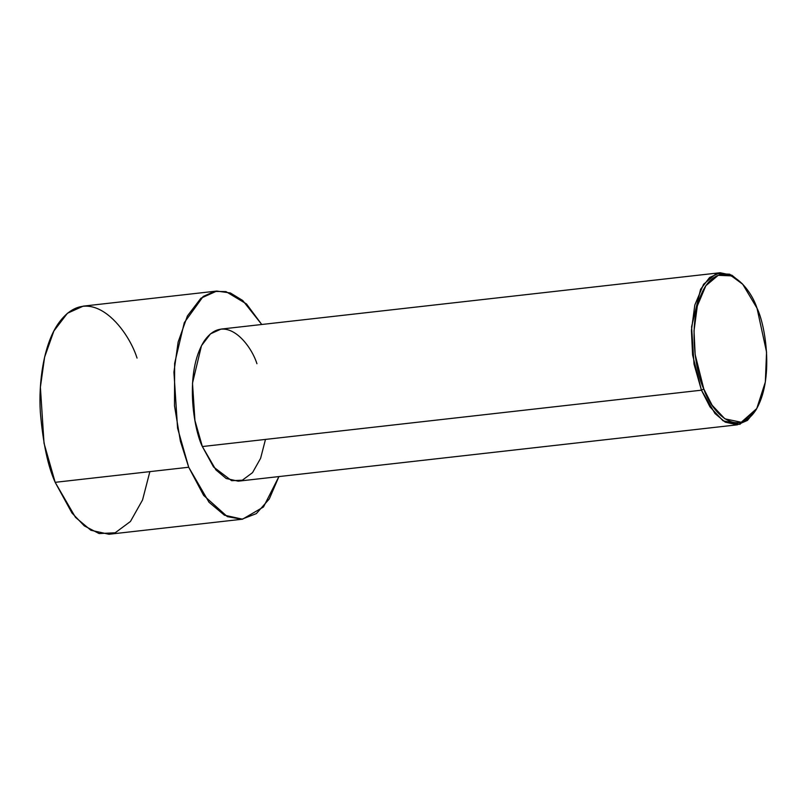 <?xml version="1.0" encoding="UTF-8"?>
<svg xmlns="http://www.w3.org/2000/svg" width="807" height="807" viewBox="0 0 807 807"><rect width="100%" height="100%" fill="white"/><g stroke="black" fill="none" stroke-linecap="round" stroke-linejoin="round"><path stroke-width="1.21" d="M703.795 388.964L695.16 354.586L694.02 330.779L697.329 305.934L705.863 285.708L718.2 275.328L731.334 275.863L742.733 284.246L757.016 308.203C750.803 288.361 725.523 257.241 705.489 286.273C686.132 317.01 695.442 372.36 703.795 388.964C710.019 408.816 735.298 439.936 755.332 410.894C774.69 380.158 765.379 324.807 757.016 308.203L766.549 352.034L765.349 382.004L756.764 408.564L741.26 422.263L724.878 418.833L712.117 405.225L703.795 388.964L701.444 390.185L703.795 388.964M742.733 284.246L729.689 274.188L716.212 273.644L703.563 284.286L694.817 305.026L691.417 330.517L692.588 354.929L701.444 390.185L694.02 364.139L691.589 326.795L700.577 289.32L709.605 277.487L720.157 272.736L731.939 275.248L742.057 283.529M720.157 272.736L221.057 329.085L210.516 333.836L201.488 345.678L192.5 383.143L194.931 420.487L202.355 446.543L701.444 390.185L202.355 446.543C193.781 429.506 184.228 372.743 204.08 341.22C224.628 311.431 250.553 343.358 256.939 363.715M188.707 467.243L177.57 428.174L173.929 372.148L178.135 342.057L187.406 315.951L200.953 298.187L216.77 291.065L230.358 292.961L242.715 300.497L261.75 324.485L246.468 303.926L225.97 291.609L214.531 291.408L203.182 296.462L184.289 322.649L174.635 363.352L174.494 405.8L180.385 441.187L188.707 467.243L55.169 482.324L188.707 467.243L203.657 495.417L227.322 516.631L241.757 519.264L256.354 513.615L269.296 498.918L278.919 476.574L263.486 506.978L242.524 519.194L224.437 515.199L209.023 502.267L188.707 467.243M216.77 291.065L83.232 306.135L67.415 313.267L53.867 331.021L44.607 357.138L40.39 387.229L44.032 443.245L55.169 482.324C47.956 466.486 43.013 443.174 40.35 412.377C38.393 382.266 43.719 345.043 57.761 324.343C88.588 279.666 127.476 327.541 137.049 358.086M149.87 471.631L142.546 499.967L130.452 521.463L115.169 532.802L99.1 533.558L84.311 525.882L71.974 513.01L55.169 482.324L75.485 517.348L90.909 530.28L108.985 534.264L242.524 519.194M265.483 439.412L260.611 458.305L252.541 472.63L242.352 480.195L231.639 480.69L213.552 466.991L202.355 446.543L215.903 469.886L226.172 478.511L238.226 481.174L737.326 424.815L725.271 422.162L714.992 413.537L701.444 390.185L709.978 406.869L723.062 420.82L739.868 424.341L755.776 410.289L756.764 408.564M756.27 409.411L747.464 420.397L737.326 424.815"/></g></svg>
